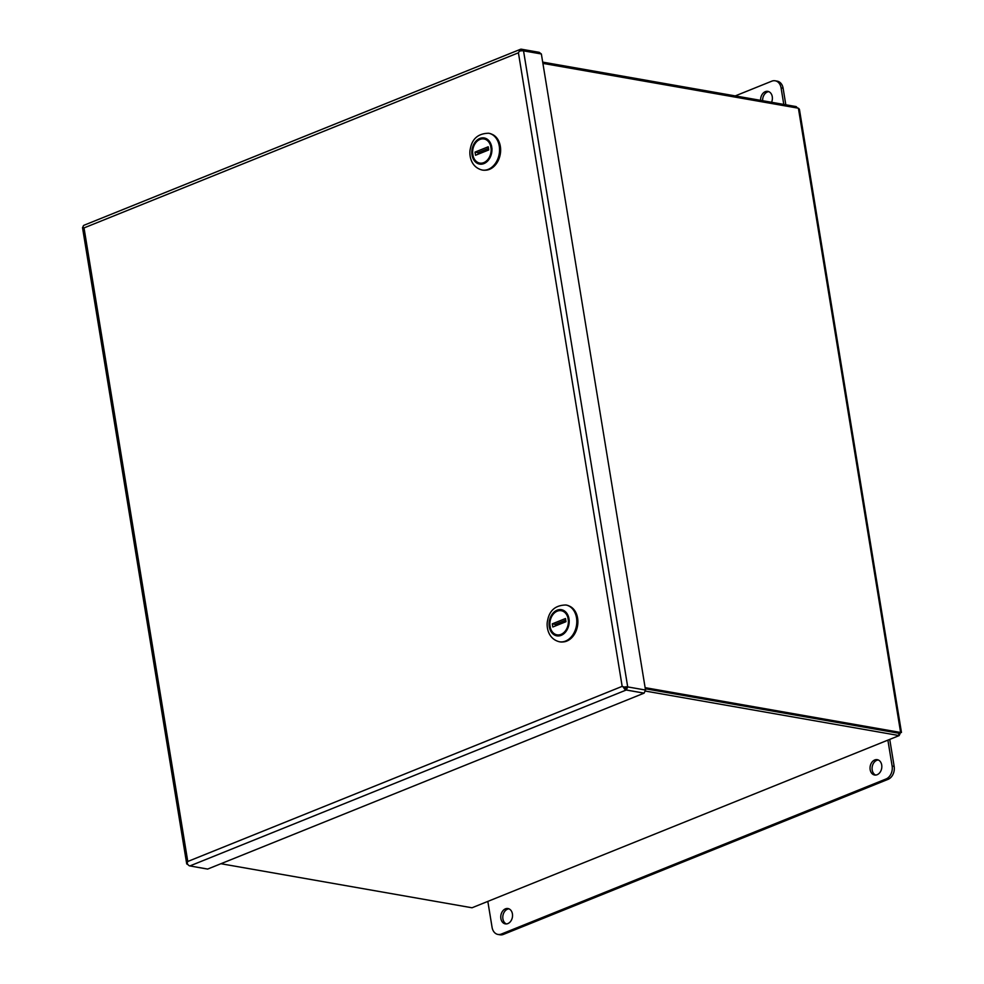 <?xml version="1.0" encoding="UTF-8"?>
<svg xmlns="http://www.w3.org/2000/svg" width="984" height="984" viewBox="0 0 984 984"><rect width="100%" height="100%" fill="white"/><g stroke="black" fill="none" stroke-linecap="round" stroke-linejoin="round"><path stroke-width="1.48" d="M785.81 104.771L783.116 88.265A10.369 7.774 -80 0 0 777.212 81.155L775.183 80.799A10.369 7.774 -80 0 0 771.776 81.18L735.257 95.903M783.781 104.415L781.087 87.908A10.369 7.774 -80 0 0 775.183 80.799M771.579 102.275A7.786 5.83 -80 0 0 767.84 91.364A7.786 5.83 -80 0 0 760.62 100.356M768.836 91.66A7.786 5.83 -80 0 0 762.649 100.712M887.925 740.374L892.131 766.056A10.369 7.774 100 0 1 886.043 778.984L501.373 934.05A10.369 7.774 100 0 1 497.966 934.443A10.369 7.774 100 0 1 492.074 927.322L487.867 901.651M889.782 739.624L894.161 766.413A10.369 7.774 100 0 1 888.072 779.34L503.402 934.406A10.369 7.774 100 0 1 499.995 934.8L497.966 934.443M506.342 923.927A7.786 5.83 100 0 1 502.812 916.559A7.786 5.83 100 0 1 507.473 909.191A7.786 5.83 100 0 1 508.986 908.847M505.444 908.835A7.786 5.83 100 0 1 507.99 908.552A7.786 5.83 100 0 1 512.393 917.211A7.786 5.83 100 0 1 505.309 923.878A7.786 5.83 100 0 1 500.758 916.891A7.786 5.83 100 0 1 505.444 908.835M875.637 775.06A7.786 5.83 100 0 1 872.107 767.692A7.786 5.83 100 0 1 876.769 760.324A7.786 5.83 100 0 1 878.281 759.98M874.727 759.968A7.786 5.83 100 0 1 877.285 759.673A7.786 5.83 100 0 1 881.676 768.344A7.786 5.83 100 0 1 874.591 775.011A7.786 5.83 100 0 1 870.041 768.012A7.786 5.83 100 0 1 874.727 759.968M899.917 732.773L900.618 732.477L798.393 108.203L799.414 109.273L901.467 732.465M899.155 735.589L472.012 907.777L899.155 735.589L900.618 732.477L898.773 733.228L645.307 688.763L898.773 733.228L898.441 732.514L899.155 735.589L645.086 691.014M797.544 108.055L796.154 106.592L796.351 107.846M798.393 108.203L542.897 63.382M900.618 732.477L645.135 687.656M542.701 62.115L796.154 106.592M472.012 907.777L220.92 863.718M623.524 687.25A3.813 1.07 -9.3 0 1 627.706 686.918L523.537 50.848A3.813 1.07 -9.3 0 0 519.355 51.18L518.42 52.804L519.367 51.18A3.813 2.288 -112 0 1 520.474 49.298L84.095 225.213A3.813 2.288 -112 0 0 82.988 227.083L84.021 227.919L518.42 52.804L622.171 686.365L623.512 687.25A3.813 2.288 68 0 0 626.242 690.018L644.065 693.154L207.685 869.056L189.875 865.932A3.813 2.288 68 0 1 187.144 863.165L187.772 861.48L187.144 863.165A3.813 1.07 170.7 0 0 186.702 863.792L82.533 227.722A3.813 1.07 170.7 0 1 82.988 227.095L84.021 227.919L187.772 861.48L622.171 686.365L625.861 687.656L627.706 686.918L645.516 690.042L541.36 53.972L539.183 52.324L521.372 49.2L523.537 50.848L541.36 53.972M625.726 687.631L626.304 689.993L644.126 693.117L645.516 690.042M186.702 863.792A3.813 1.07 170.7 0 0 187.637 864.309L187.735 864.272M520.474 49.298A3.813 2.288 -112 0 1 521.299 49.225L521.372 49.237M623.512 687.25L625.849 687.668M521.631 50.799L521.372 49.2M189.801 865.92L207.624 869.081M627.706 686.918L626.304 689.993M566.083 605.037A18.671 13.985 100 0 1 566.292 605.062A18.671 13.985 100 0 1 576.907 617.878A18.671 13.985 100 0 1 559.834 641.851A18.671 13.985 100 0 1 559.638 641.814M549.564 626.623A12.903 9.668 -80 0 0 555.763 635.184A12.903 9.668 -80 0 0 556.907 635.479A12.903 9.668 -80 0 0 568.654 624.446A12.903 9.668 -80 0 0 561.372 610.055A12.903 9.668 -80 0 0 549.564 626.623M569.256 620.596L568.383 620.719A12.238 9.164 100 0 1 561.04 634.372A12.238 9.164 100 0 1 550.4 627.964L549.884 624.828A12.238 9.164 100 0 1 557.239 611.175A12.238 9.164 100 0 1 567.879 617.571L568.74 617.46M549.822 625.086A12.866 9.631 100 0 1 561.766 610.166A12.866 9.631 100 0 1 562.27 610.277M557.83 635.59A12.866 9.631 100 0 1 557.325 635.516A12.866 9.631 100 0 1 550.339 628.222M552.295 623.856L565.468 618.542L565.972 621.691L552.811 626.992L552.295 623.856L555.271 624.373L555.529 625.898M565.726 620.166L555.271 624.373M568.383 620.719L567.879 617.571M550.4 627.964L549.884 624.828M562.823 641.949A18.462 13.825 -80 0 0 577.596 618.087A18.462 13.825 -80 0 0 569.133 605.996M488.839 133.283A18.671 13.985 100 0 1 489.036 133.32A18.671 13.985 100 0 1 499.663 146.124A18.671 13.985 100 0 1 482.578 170.097A18.671 13.985 100 0 1 482.381 170.06M472.308 154.882A12.903 9.668 -80 0 0 478.507 163.43A12.903 9.668 -80 0 0 479.651 163.725A12.903 9.668 -80 0 0 491.41 152.692A12.903 9.668 -80 0 0 484.116 138.314A12.903 9.668 -80 0 0 472.308 154.882M492.012 148.855L491.139 148.965A12.238 9.164 100 0 1 483.784 162.618A12.238 9.164 100 0 1 473.144 156.222L472.627 153.073A12.238 9.164 100 0 1 479.983 139.421A12.238 9.164 100 0 1 490.622 145.816L491.496 145.706M472.578 153.332A12.866 9.631 100 0 1 484.509 138.424A12.866 9.631 100 0 1 485.026 138.523M480.586 163.836A12.866 9.631 100 0 1 480.069 163.762A12.866 9.631 100 0 1 473.083 156.481M475.038 152.102L488.212 146.788L488.728 149.937L475.555 155.251L475.038 152.102L478.027 152.618L478.273 154.156M488.47 148.412L478.027 152.618M491.139 148.965L490.622 145.816M473.144 156.222L472.627 153.073M485.579 170.195A18.462 13.825 -80 0 0 500.339 146.333A18.462 13.825 -80 0 0 491.877 134.242M783.116 88.265L781.087 87.908M501.373 934.05L503.402 934.406M886.043 778.984L888.072 779.34M892.131 766.056L894.161 766.413M189.875 865.932L626.242 690.018M565.886 605C555.554 605.209 549.466 610.363 547.596 620.473C546.243 625.295 547.19 638.739 559.429 641.777A18.671 13.985 -80 0 0 576.501 617.804A18.671 13.985 -80 0 0 565.886 605L566.292 605.062M568.986 618.801A13.284 9.951 -80 0 0 552.43 613.856A13.284 9.951 -80 0 0 555.997 635.652A13.284 9.951 -80 0 0 568.986 618.801M488.63 133.246C478.31 133.455 472.209 138.621 470.34 148.719C468.987 153.541 469.934 166.985 482.172 170.035A18.671 13.985 -80 0 0 499.257 146.05A18.671 13.985 -80 0 0 488.63 133.246L489.036 133.32M491.729 147.046A13.284 9.951 -80 0 0 475.174 142.114A13.284 9.951 -80 0 0 478.741 163.898A13.284 9.951 -80 0 0 491.729 147.046M900.2 732.649L899.45 732.945"/></g></svg>
